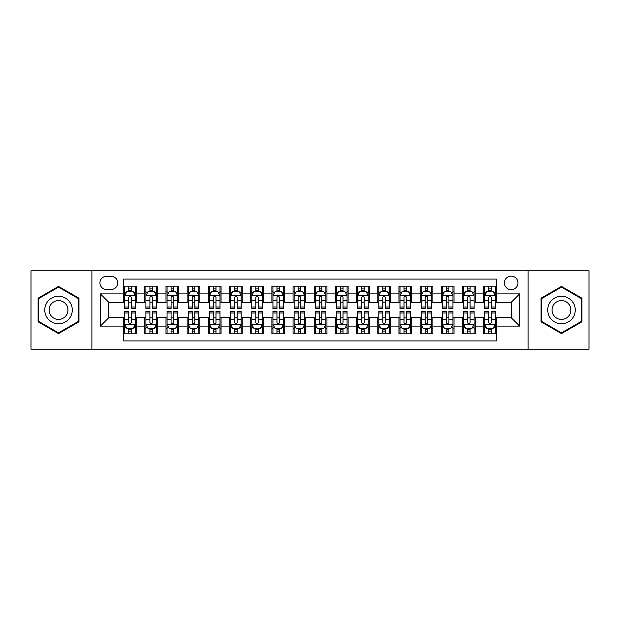<?xml version="1.0" encoding="UTF-8"?>
<svg xmlns="http://www.w3.org/2000/svg" width="620" height="620" viewBox="0 0 620 620"><rect width="100%" height="100%" fill="white"/><g stroke="black" fill="none" stroke-linecap="round" stroke-linejoin="round"><path stroke-width="0.93" d="M511.175 276.117A6.774 6.774 0 0 0 504.401 282.89A6.774 6.774 0 0 0 511.175 289.672A6.774 6.774 0 0 0 517.956 282.89A6.774 6.774 0 0 0 511.175 276.117M528.116 349.176L589 349.176L589 270.824L528.116 270.824L528.116 349.176L91.884 349.176L91.884 270.824L31 270.824L31 349.176L91.884 349.176M496.357 286.176L483.646 286.176L483.646 293.903L475.176 293.903L475.176 302.374L483.646 302.374L483.646 293.903M475.176 293.903L475.176 286.176L462.474 286.176L462.474 293.903L454.003 293.903L454.003 302.374L462.474 302.374L462.474 293.903M454.003 293.903L454.003 286.176L441.293 286.176L441.293 293.903L432.822 293.903L432.822 302.374L441.293 302.374L441.293 293.903M432.822 293.903L432.822 286.176L420.12 286.176L420.12 293.903L411.649 293.903L411.649 302.374L420.12 302.374L420.12 293.903M411.649 293.903L411.649 286.176L398.939 286.176L398.939 293.903L390.468 293.903L390.468 302.374L398.939 302.374L398.939 293.903M390.468 293.903L390.468 286.176L377.766 286.176L377.766 293.903L369.295 293.903L369.295 302.374L377.766 302.374L377.766 293.903M369.295 293.903L369.295 286.176L356.585 286.176L356.585 293.903L348.115 293.903L348.115 302.374L356.585 302.374L356.585 293.903M348.115 293.903L348.115 286.176L335.412 286.176L335.412 293.903L326.942 293.903L326.942 302.374L335.412 302.374L335.412 293.903M326.942 293.903L326.942 286.176L314.231 286.176L314.231 293.903L305.769 293.903L305.769 302.374L314.231 302.374L314.231 293.903M305.769 293.903L305.769 286.176L293.058 286.176L293.058 293.903L284.588 293.903L284.588 302.374L293.058 302.374L293.058 293.903M284.588 293.903L284.588 286.176L271.885 286.176L271.885 293.903L263.415 293.903L263.415 302.374L271.885 302.374L271.885 293.903M263.415 293.903L263.415 286.176L250.705 286.176L250.705 293.903L242.234 293.903L242.234 302.374L250.705 302.374L250.705 293.903M242.234 293.903L242.234 286.176L229.532 286.176L229.532 293.903L221.061 293.903L221.061 302.374L229.532 302.374L229.532 293.903M221.061 293.903L221.061 286.176L208.351 286.176L208.351 293.903L199.88 293.903L199.88 302.374L208.351 302.374L208.351 293.903M199.88 293.903L199.88 286.176L187.178 286.176L187.178 293.903L178.707 293.903L178.707 302.374L187.178 302.374L187.178 293.903M178.707 293.903L178.707 286.176L165.997 286.176L165.997 293.903L157.526 293.903L157.526 302.374L165.997 302.374L165.997 293.903M157.526 293.903L157.526 286.176L144.824 286.176L144.824 302.374L136.353 302.374L136.353 286.176L123.644 286.176M123.644 333.824L136.353 333.824L136.353 317.626L144.824 317.626L144.824 333.824L157.526 333.824L157.526 317.626L165.997 317.626L165.997 326.097L157.526 326.097M165.997 326.097L165.997 333.824L178.707 333.824L178.707 317.626L187.178 317.626L187.178 326.097L178.707 326.097M187.178 326.097L187.178 333.824L199.88 333.824L199.88 317.626L208.351 317.626L208.351 326.097L199.88 326.097M208.351 326.097L208.351 333.824L221.061 333.824L221.061 317.626L229.532 317.626L229.532 326.097L221.061 326.097M229.532 326.097L229.532 333.824L242.234 333.824L242.234 317.626L250.705 317.626L250.705 326.097L242.234 326.097M250.705 326.097L250.705 333.824L263.415 333.824L263.415 317.626L271.885 317.626L271.885 326.097L263.415 326.097M271.885 326.097L271.885 333.824L284.588 333.824L284.588 317.626L293.058 317.626L293.058 326.097L284.588 326.097M293.058 326.097L293.058 333.824L305.769 333.824L305.769 317.626L314.231 317.626L314.231 326.097L305.769 326.097M314.231 326.097L314.231 333.824L326.942 333.824L326.942 317.626L335.412 317.626L335.412 326.097L326.942 326.097M335.412 326.097L335.412 333.824L348.115 333.824L348.115 317.626L356.585 317.626L356.585 326.097L348.115 326.097M356.585 326.097L356.585 333.824L369.295 333.824L369.295 317.626L377.766 317.626L377.766 326.097L369.295 326.097M377.766 326.097L377.766 333.824L390.468 333.824L390.468 317.626L398.939 317.626L398.939 326.097L390.468 326.097M398.939 326.097L398.939 333.824L411.649 333.824L411.649 317.626L420.12 317.626L420.12 326.097L411.649 326.097M420.12 326.097L420.12 333.824L432.822 333.824L432.822 317.626L441.293 317.626L441.293 326.097L432.822 326.097M441.293 326.097L441.293 333.824L454.003 333.824L454.003 317.626L462.474 317.626L462.474 326.097L454.003 326.097M462.474 326.097L462.474 333.824L475.176 333.824L475.176 317.626L483.646 317.626L483.646 326.097L475.176 326.097M106.493 289.463L111.15 289.463A6.564 6.564 0 0 0 117.715 282.89A6.564 6.564 0 0 0 111.15 276.326L106.493 276.326A6.564 6.564 0 0 0 99.928 282.89A6.564 6.564 0 0 0 106.493 289.463M528.116 270.824L91.884 270.824M496.357 293.903L496.357 279.085L123.644 279.085L123.644 302.374L108.825 302.374L108.825 317.626L123.644 317.626L123.644 340.915L496.357 340.915L496.357 317.626L511.175 317.626L511.175 302.374L496.357 302.374L496.357 293.903L519.645 293.903L519.645 326.097L496.357 326.097M123.644 326.097L100.355 326.097L100.355 293.903L123.644 293.903M483.646 326.097L483.646 333.824L496.357 333.824M123.644 291.47L124.705 291.47M128.727 291.47L131.269 291.47M135.292 291.47L136.353 291.47M123.644 302.165L124.705 302.165M128.727 302.165L131.269 302.165M135.292 302.165L136.353 302.165M123.644 317.835L124.705 317.835M128.727 317.835L131.269 317.835M135.292 317.835L136.353 317.835M123.644 328.53L124.705 328.53M128.727 328.53L131.269 328.53M135.292 328.53L136.353 328.53M144.824 302.165L145.886 302.165M149.908 302.165L152.45 302.165M156.472 302.165L157.526 302.165M144.824 291.47L145.886 291.47M149.908 291.47L152.45 291.47M156.472 291.47L157.526 291.47M144.824 317.835L145.886 317.835M149.908 317.835L152.45 317.835M156.472 317.835L157.526 317.835M144.824 328.53L145.886 328.53M149.908 328.53L152.45 328.53M156.472 328.53L157.526 328.53M165.997 317.835L167.059 317.835M171.081 317.835L173.623 317.835M177.645 317.835L178.707 317.835M165.997 328.53L167.059 328.53M171.081 328.53L173.623 328.53M177.645 328.53L178.707 328.53M165.997 291.47L167.059 291.47M171.081 291.47L173.623 291.47M177.645 291.47L178.707 291.47M165.997 302.165L167.059 302.165M171.081 302.165L173.623 302.165M177.645 302.165L178.707 302.165M187.178 317.835L188.232 317.835M192.262 317.835L194.796 317.835M198.826 317.835L199.88 317.835M187.178 328.53L188.232 328.53M192.262 328.53L194.796 328.53M198.826 328.53L199.88 328.53M187.178 291.47L188.232 291.47M192.262 291.47L194.796 291.47M198.826 291.47L199.88 291.47M187.178 302.165L188.232 302.165M192.262 302.165L194.796 302.165M198.826 302.165L199.88 302.165M208.351 317.835L209.413 317.835M213.435 317.835L215.977 317.835M219.999 317.835L221.061 317.835M208.351 328.53L209.413 328.53M213.435 328.53L215.977 328.53M219.999 328.53L221.061 328.53M208.351 291.47L209.413 291.47M213.435 291.47L215.977 291.47M219.999 291.47L221.061 291.47M208.351 302.165L209.413 302.165M213.435 302.165L215.977 302.165M219.999 302.165L221.061 302.165M229.532 317.835L230.586 317.835M234.608 317.835L237.15 317.835M241.18 317.835L242.234 317.835M229.532 328.53L230.586 328.53M234.608 328.53L237.15 328.53M241.18 328.53L242.234 328.53M229.532 291.47L230.586 291.47M234.608 291.47L237.15 291.47M241.18 291.47L242.234 291.47M229.532 302.165L230.586 302.165M234.608 302.165L237.15 302.165M241.18 302.165L242.234 302.165M250.705 317.835L251.767 317.835M255.789 317.835L258.331 317.835M262.353 317.835L263.415 317.835M250.705 328.53L251.767 328.53M255.789 328.53L258.331 328.53M262.353 328.53L263.415 328.53M250.705 291.47L251.767 291.47M255.789 291.47L258.331 291.47M262.353 291.47L263.415 291.47M250.705 302.165L251.767 302.165M255.789 302.165L258.331 302.165M262.353 302.165L263.415 302.165M271.885 317.835L272.94 317.835M276.962 317.835L279.504 317.835M283.526 317.835L284.588 317.835M271.885 328.53L272.94 328.53M276.962 328.53L279.504 328.53M283.526 328.53L284.588 328.53M271.885 291.47L272.94 291.47M276.962 291.47L279.504 291.47M283.526 291.47L284.588 291.47M271.885 302.165L272.94 302.165M276.962 302.165L279.504 302.165M283.526 302.165L284.588 302.165M293.058 317.835L294.12 317.835M298.142 317.835L300.685 317.835M304.707 317.835L305.769 317.835M293.058 328.53L294.12 328.53M298.142 328.53L300.685 328.53M304.707 328.53L305.769 328.53M293.058 291.47L294.12 291.47M298.142 291.47L300.685 291.47M304.707 291.47L305.769 291.47M293.058 302.165L294.12 302.165M298.142 302.165L300.685 302.165M304.707 302.165L305.769 302.165M314.231 317.835L315.293 317.835M319.315 317.835L321.858 317.835M325.88 317.835L326.942 317.835M314.231 328.53L315.293 328.53M319.315 328.53L321.858 328.53M325.88 328.53L326.942 328.53M314.231 291.47L315.293 291.47M319.315 291.47L321.858 291.47M325.88 291.47L326.942 291.47M314.231 302.165L315.293 302.165M319.315 302.165L321.858 302.165M325.88 302.165L326.942 302.165M335.412 317.835L336.474 317.835M340.496 317.835L343.038 317.835M347.06 317.835L348.115 317.835M335.412 328.53L336.474 328.53M340.496 328.53L343.038 328.53M347.06 328.53L348.115 328.53M335.412 291.47L336.474 291.47M340.496 291.47L343.038 291.47M347.06 291.47L348.115 291.47M335.412 302.165L336.474 302.165M340.496 302.165L343.038 302.165M347.06 302.165L348.115 302.165M356.585 317.835L357.647 317.835M361.669 317.835L364.211 317.835M368.233 317.835L369.295 317.835M356.585 328.53L357.647 328.53M361.669 328.53L364.211 328.53M368.233 328.53L369.295 328.53M356.585 291.47L357.647 291.47M361.669 291.47L364.211 291.47M368.233 291.47L369.295 291.47M356.585 302.165L357.647 302.165M361.669 302.165L364.211 302.165M368.233 302.165L369.295 302.165M377.766 317.835L378.82 317.835M382.85 317.835L385.392 317.835M389.414 317.835L390.468 317.835M377.766 328.53L378.82 328.53M382.85 328.53L385.392 328.53M389.414 328.53L390.468 328.53M377.766 291.47L378.82 291.47M382.85 291.47L385.392 291.47M389.414 291.47L390.468 291.47M377.766 302.165L378.82 302.165M382.85 302.165L385.392 302.165M389.414 302.165L390.468 302.165M398.939 317.835L400.001 317.835M404.023 317.835L406.565 317.835M410.587 317.835L411.649 317.835M398.939 328.53L400.001 328.53M404.023 328.53L406.565 328.53M410.587 328.53L411.649 328.53M398.939 291.47L400.001 291.47M404.023 291.47L406.565 291.47M410.587 291.47L411.649 291.47M398.939 302.165L400.001 302.165M404.023 302.165L406.565 302.165M410.587 302.165L411.649 302.165M420.12 317.835L421.174 317.835M425.204 317.835L427.738 317.835M431.768 317.835L432.822 317.835M420.12 328.53L421.174 328.53M425.204 328.53L427.738 328.53M431.768 328.53L432.822 328.53M420.12 291.47L421.174 291.47M425.204 291.47L427.738 291.47M431.768 291.47L432.822 291.47M420.12 302.165L421.174 302.165M425.204 302.165L427.738 302.165M431.768 302.165L432.822 302.165M441.293 317.835L442.354 317.835M446.377 317.835L448.919 317.835M452.941 317.835L454.003 317.835M441.293 328.53L442.354 328.53M446.377 328.53L448.919 328.53M452.941 328.53L454.003 328.53M441.293 291.47L442.354 291.47M446.377 291.47L448.919 291.47M452.941 291.47L454.003 291.47M441.293 302.165L442.354 302.165M446.377 302.165L448.919 302.165M452.941 302.165L454.003 302.165M462.474 317.835L463.528 317.835M467.55 317.835L470.092 317.835M474.114 317.835L475.176 317.835M462.474 328.53L463.528 328.53M467.55 328.53L470.092 328.53M474.114 328.53L475.176 328.53M462.474 291.47L463.528 291.47M467.55 291.47L470.092 291.47M474.114 291.47L475.176 291.47M462.474 302.165L463.528 302.165M467.55 302.165L470.092 302.165M474.114 302.165L475.176 302.165M483.646 317.835L484.708 317.835M488.731 317.835L491.272 317.835M495.295 317.835L496.357 317.835M483.646 328.53L484.708 328.53M488.731 328.53L491.272 328.53M495.295 328.53L496.357 328.53M483.646 291.47L484.708 291.47M488.731 291.47L491.272 291.47M495.295 291.47L496.357 291.47M483.646 302.165L484.708 302.165M488.731 302.165L491.272 302.165M495.295 302.165L496.357 302.165M108.825 302.374L100.355 293.903M108.825 317.626L100.355 326.097M519.645 293.903L511.175 302.374M519.645 326.097L511.175 317.626M58.528 333.599L78.965 321.796L78.965 298.204L58.528 286.401L38.091 298.204L38.091 321.796L58.528 333.599M581.909 298.204L561.472 286.401L541.035 298.204L541.035 321.796L561.472 333.599L581.909 321.796L581.909 298.204M131.269 288.928L128.727 288.928M135.292 307.001L131.269 307.001L131.269 308.729L135.292 308.729L135.292 295.81L133.176 291.578L126.821 291.578L124.705 295.81L124.705 308.729L128.727 308.729L128.727 307.001L124.705 307.001M124.705 295.81L124.705 286.176M135.292 295.81L135.292 286.176M128.727 291.578L128.727 286.176M131.269 286.176L131.269 291.578M131.269 307.001L131.269 297.399C130.425 295.771 129.58 295.771 128.727 297.399L128.727 307.001M128.727 331.072L131.269 331.072M124.705 312.999L128.727 312.999L128.727 311.271L124.705 311.271L124.705 324.19L126.821 328.422L133.176 328.422L135.292 324.19L135.292 311.271L131.269 311.271L131.269 312.999L135.292 312.999M135.292 324.19L135.292 333.824M124.705 324.19L124.705 333.824M131.269 328.422L131.269 333.824M128.727 333.824L128.727 328.422M128.727 312.999L128.727 322.601C129.572 324.229 130.425 324.229 131.269 322.601L131.269 312.999M58.528 296.236A13.764 13.764 0 0 0 44.764 310A13.764 13.764 0 0 0 58.528 323.764A13.764 13.764 0 0 0 72.292 310A13.764 13.764 0 0 0 58.528 296.236M58.528 300.576A9.424 9.424 0 0 0 49.104 310A9.424 9.424 0 0 0 58.528 319.424A9.424 9.424 0 0 0 67.952 310A9.424 9.424 0 0 0 58.528 300.576M78.329 321.431L58.528 332.863L38.727 321.431L38.727 298.569L58.528 287.137L78.329 298.569L78.329 321.431M549.553 303.118A13.764 13.764 0 0 0 554.59 321.92A13.764 13.764 0 0 0 573.392 316.882A13.764 13.764 0 0 0 568.354 298.081A13.764 13.764 0 0 0 549.553 303.118M553.311 305.288A9.424 9.424 0 0 0 556.76 318.161A9.424 9.424 0 0 0 569.633 314.712A9.424 9.424 0 0 0 566.184 301.839A9.424 9.424 0 0 0 553.311 305.288M581.273 298.569L581.273 321.431L561.472 332.863L541.671 321.431L541.671 298.569L561.472 287.137L581.273 298.569M152.45 288.928L149.908 288.928M156.472 307.001L152.45 307.001L152.45 308.729L156.472 308.729L156.472 295.81L154.357 291.578L148.002 291.578L145.886 295.81L145.886 308.729L149.908 308.729L149.908 307.001L145.886 307.001M145.886 295.81L145.886 286.176M156.472 295.81L156.472 286.176M149.908 291.578L149.908 286.176M152.45 286.176L152.45 291.578M152.45 307.001L152.45 297.399C151.598 295.771 150.753 295.771 149.908 297.399L149.908 307.001M173.623 288.928L171.081 288.928M177.645 307.001L173.623 307.001L173.623 308.729L177.645 308.729L177.645 295.81L175.53 291.578L169.175 291.578L167.059 295.81L167.059 308.729L171.081 308.729L171.081 307.001L167.059 307.001M167.059 295.81L167.059 286.176M177.645 295.81L177.645 286.176M171.081 291.578L171.081 286.176M173.623 286.176L173.623 291.578M173.623 307.001L173.623 297.399C172.779 295.771 171.934 295.771 171.081 297.399L171.081 307.001M194.796 288.928L192.262 288.928M198.826 307.001L194.796 307.001L194.796 308.729L198.826 308.729L198.826 295.81L196.703 291.578L190.356 291.578L188.232 295.81L188.232 308.729L192.262 308.729L192.262 307.001L188.232 307.001M188.232 295.81L188.232 286.176M198.826 295.81L198.826 286.176M192.262 291.578L192.262 286.176M194.796 286.176L194.796 291.578M194.796 307.001L194.796 297.399C193.952 295.771 193.107 295.771 192.262 297.399L192.262 307.001M215.977 288.928L213.435 288.928M219.999 307.001L215.977 307.001L215.977 308.729L219.999 308.729L219.999 295.81L217.883 291.578L211.529 291.578L209.413 295.81L209.413 308.729L213.435 308.729L213.435 307.001L209.413 307.001M209.413 295.81L209.413 286.176M219.999 295.81L219.999 286.176M213.435 291.578L213.435 286.176M215.977 286.176L215.977 291.578M215.977 307.001L215.977 297.399C215.132 295.771 214.28 295.771 213.435 297.399L213.435 307.001M149.908 331.072L152.45 331.072M145.886 312.999L149.908 312.999L149.908 311.271L145.886 311.271L145.886 324.19L148.002 328.422L154.357 328.422L156.472 324.19L156.472 311.271L152.45 311.271L152.45 312.999L156.472 312.999M156.472 324.19L156.472 333.824M145.886 324.19L145.886 333.824M152.45 328.422L152.45 333.824M149.908 333.824L149.908 328.422M149.908 312.999L149.908 322.601C150.753 324.229 151.598 324.229 152.45 322.601L152.45 312.999M171.081 331.072L173.623 331.072M167.059 312.999L171.081 312.999L171.081 311.271L167.059 311.271L167.059 324.19L169.175 328.422L175.53 328.422L177.645 324.19L177.645 311.271L173.623 311.271L173.623 312.999L177.645 312.999M177.645 324.19L177.645 333.824M167.059 324.19L167.059 333.824M173.623 328.422L173.623 333.824M171.081 333.824L171.081 328.422M171.081 312.999L171.081 322.601C171.926 324.229 172.779 324.229 173.623 322.601L173.623 312.999M192.262 331.072L194.796 331.072M188.232 312.999L192.262 312.999L192.262 311.271L188.232 311.271L188.232 324.19L190.356 328.422L196.703 328.422L198.826 324.19L198.826 311.271L194.796 311.271L194.796 312.999L198.826 312.999M198.826 324.19L198.826 333.824M188.232 324.19L188.232 333.824M194.796 328.422L194.796 333.824M192.262 333.824L192.262 328.422M192.262 312.999L192.262 322.601C193.107 324.229 193.952 324.229 194.796 322.601L194.796 312.999M213.435 331.072L215.977 331.072M209.413 312.999L213.435 312.999L213.435 311.271L209.413 311.271L209.413 324.19L211.529 328.422L217.883 328.422L219.999 324.19L219.999 311.271L215.977 311.271L215.977 312.999L219.999 312.999M219.999 324.19L219.999 333.824M209.413 324.19L209.413 333.824M215.977 328.422L215.977 333.824M213.435 333.824L213.435 328.422M213.435 312.999L213.435 322.601C214.28 324.229 215.124 324.229 215.977 322.601L215.977 312.999M237.15 288.928L234.608 288.928M241.18 307.001L237.15 307.001L237.15 308.729L241.18 308.729L241.18 295.81L239.056 291.578L232.709 291.578L230.586 295.81L230.586 308.729L234.608 308.729L234.608 307.001L230.586 307.001M230.586 295.81L230.586 286.176M241.18 295.81L241.18 286.176M234.608 291.578L234.608 286.176M237.15 286.176L237.15 291.578M237.15 307.001L237.15 297.399C236.305 295.771 235.46 295.771 234.608 297.399L234.608 307.001M234.608 331.072L237.15 331.072M230.586 312.999L234.608 312.999L234.608 311.271L230.586 311.271L230.586 324.19L232.709 328.422L239.056 328.422L241.18 324.19L241.18 311.271L237.15 311.271L237.15 312.999L241.18 312.999M241.18 324.19L241.18 333.824M230.586 324.19L230.586 333.824M237.15 328.422L237.15 333.824M234.608 333.824L234.608 328.422M234.608 312.999L234.608 322.601C235.46 324.229 236.305 324.229 237.15 322.601L237.15 312.999M258.331 288.928L255.789 288.928M262.353 307.001L258.331 307.001L258.331 308.729L262.353 308.729L262.353 295.81L260.237 291.578L253.882 291.578L251.767 295.81L251.767 308.729L255.789 308.729L255.789 307.001L251.767 307.001M251.767 295.81L251.767 286.176M262.353 295.81L262.353 286.176M255.789 291.578L255.789 286.176M258.331 286.176L258.331 291.578M258.331 307.001L258.331 297.399C257.486 295.771 256.633 295.771 255.789 297.399L255.789 307.001M255.789 331.072L258.331 331.072M251.767 312.999L255.789 312.999L255.789 311.271L251.767 311.271L251.767 324.19L253.882 328.422L260.237 328.422L262.353 324.19L262.353 311.271L258.331 311.271L258.331 312.999L262.353 312.999M262.353 324.19L262.353 333.824M251.767 324.19L251.767 333.824M258.331 328.422L258.331 333.824M255.789 333.824L255.789 328.422M255.789 312.999L255.789 322.601C256.633 324.229 257.478 324.229 258.331 322.601L258.331 312.999M279.504 288.928L276.962 288.928M283.526 307.001L279.504 307.001L279.504 308.729L283.526 308.729L283.526 295.81L281.41 291.578L275.055 291.578L272.94 295.81L272.94 308.729L276.962 308.729L276.962 307.001L272.94 307.001M272.94 295.81L272.94 286.176M283.526 295.81L283.526 286.176M276.962 291.578L276.962 286.176M279.504 286.176L279.504 291.578M279.504 307.001L279.504 297.399C278.659 295.771 277.814 295.771 276.962 297.399L276.962 307.001M276.962 331.072L279.504 331.072M272.94 312.999L276.962 312.999L276.962 311.271L272.94 311.271L272.94 324.19L275.055 328.422L281.41 328.422L283.526 324.19L283.526 311.271L279.504 311.271L279.504 312.999L283.526 312.999M283.526 324.19L283.526 333.824M272.94 324.19L272.94 333.824M279.504 328.422L279.504 333.824M276.962 333.824L276.962 328.422M276.962 312.999L276.962 322.601C277.814 324.229 278.659 324.229 279.504 322.601L279.504 312.999M300.685 288.928L298.142 288.928M304.707 307.001L300.685 307.001L300.685 308.729L304.707 308.729L304.707 295.81L302.591 291.578L296.236 291.578L294.12 295.81L294.12 308.729L298.142 308.729L298.142 307.001L294.12 307.001M294.12 295.81L294.12 286.176M304.707 295.81L304.707 286.176M298.142 291.578L298.142 286.176M300.685 286.176L300.685 291.578M300.685 307.001L300.685 297.399C299.84 295.771 298.987 295.771 298.142 297.399L298.142 307.001M298.142 331.072L300.685 331.072M294.12 312.999L298.142 312.999L298.142 311.271L294.12 311.271L294.12 324.19L296.236 328.422L302.591 328.422L304.707 324.19L304.707 311.271L300.685 311.271L300.685 312.999L304.707 312.999M304.707 324.19L304.707 333.824M294.12 324.19L294.12 333.824M300.685 328.422L300.685 333.824M298.142 333.824L298.142 328.422M298.142 312.999L298.142 322.601C298.987 324.229 299.832 324.229 300.685 322.601L300.685 312.999M321.858 288.928L319.315 288.928M325.88 307.001L321.858 307.001L321.858 308.729L325.88 308.729L325.88 295.81L323.764 291.578L317.409 291.578L315.293 295.81L315.293 308.729L319.315 308.729L319.315 307.001L315.293 307.001M315.293 295.81L315.293 286.176M325.88 295.81L325.88 286.176M319.315 291.578L319.315 286.176M321.858 286.176L321.858 291.578M321.858 307.001L321.858 297.399C321.013 295.771 320.168 295.771 319.315 297.399L319.315 307.001M319.315 331.072L321.858 331.072M315.293 312.999L319.315 312.999L319.315 311.271L315.293 311.271L315.293 324.19L317.409 328.422L323.764 328.422L325.88 324.19L325.88 311.271L321.858 311.271L321.858 312.999L325.88 312.999M325.88 324.19L325.88 333.824M315.293 324.19L315.293 333.824M321.858 328.422L321.858 333.824M319.315 333.824L319.315 328.422M319.315 312.999L319.315 322.601C320.16 324.229 321.013 324.229 321.858 322.601L321.858 312.999M343.038 288.928L340.496 288.928M347.06 307.001L343.038 307.001L343.038 308.729L347.06 308.729L347.06 295.81L344.945 291.578L338.59 291.578L336.474 295.81L336.474 308.729L340.496 308.729L340.496 307.001L336.474 307.001M336.474 295.81L336.474 286.176M347.06 295.81L347.06 286.176M340.496 291.578L340.496 286.176M343.038 286.176L343.038 291.578M343.038 307.001L343.038 297.399C342.186 295.771 341.341 295.771 340.496 297.399L340.496 307.001M340.496 331.072L343.038 331.072M336.474 312.999L340.496 312.999L340.496 311.271L336.474 311.271L336.474 324.19L338.59 328.422L344.945 328.422L347.06 324.19L347.06 311.271L343.038 311.271L343.038 312.999L347.06 312.999M347.06 324.19L347.06 333.824M336.474 324.19L336.474 333.824M343.038 328.422L343.038 333.824M340.496 333.824L340.496 328.422M340.496 312.999L340.496 322.601C341.341 324.229 342.186 324.229 343.038 322.601L343.038 312.999M364.211 288.928L361.669 288.928M368.233 307.001L364.211 307.001L364.211 308.729L368.233 308.729L368.233 295.81L366.118 291.578L359.763 291.578L357.647 295.81L357.647 308.729L361.669 308.729L361.669 307.001L357.647 307.001M357.647 295.81L357.647 286.176M368.233 295.81L368.233 286.176M361.669 291.578L361.669 286.176M364.211 286.176L364.211 291.578M364.211 307.001L364.211 297.399C363.367 295.771 362.522 295.771 361.669 297.399L361.669 307.001M361.669 331.072L364.211 331.072M357.647 312.999L361.669 312.999L361.669 311.271L357.647 311.271L357.647 324.19L359.763 328.422L366.118 328.422L368.233 324.19L368.233 311.271L364.211 311.271L364.211 312.999L368.233 312.999M368.233 324.19L368.233 333.824M357.647 324.19L357.647 333.824M364.211 328.422L364.211 333.824M361.669 333.824L361.669 328.422M361.669 312.999L361.669 322.601C362.514 324.229 363.367 324.229 364.211 322.601L364.211 312.999M385.392 288.928L382.85 288.928M389.414 307.001L385.392 307.001L385.392 308.729L389.414 308.729L389.414 295.81L387.291 291.578L380.944 291.578L378.82 295.81L378.82 308.729L382.85 308.729L382.85 307.001L378.82 307.001M378.82 295.81L378.82 286.176M389.414 295.81L389.414 286.176M382.85 291.578L382.85 286.176M385.392 286.176L385.392 291.578M385.392 307.001L385.392 297.399C384.54 295.771 383.695 295.771 382.85 297.399L382.85 307.001M382.85 331.072L385.392 331.072M378.82 312.999L382.85 312.999L382.85 311.271L378.82 311.271L378.82 324.19L380.944 328.422L387.291 328.422L389.414 324.19L389.414 311.271L385.392 311.271L385.392 312.999L389.414 312.999M389.414 324.19L389.414 333.824M378.82 324.19L378.82 333.824M385.392 328.422L385.392 333.824M382.85 333.824L382.85 328.422M382.85 312.999L382.85 322.601C383.695 324.229 384.54 324.229 385.392 322.601L385.392 312.999M406.565 288.928L404.023 288.928M410.587 307.001L406.565 307.001L406.565 308.729L410.587 308.729L410.587 295.81L408.471 291.578L402.117 291.578L400.001 295.81L400.001 308.729L404.023 308.729L404.023 307.001L400.001 307.001M400.001 295.81L400.001 286.176M410.587 295.81L410.587 286.176M404.023 291.578L404.023 286.176M406.565 286.176L406.565 291.578M406.565 307.001L406.565 297.399C405.72 295.771 404.875 295.771 404.023 297.399L404.023 307.001M404.023 331.072L406.565 331.072M400.001 312.999L404.023 312.999L404.023 311.271L400.001 311.271L400.001 324.19L402.117 328.422L408.471 328.422L410.587 324.19L410.587 311.271L406.565 311.271L406.565 312.999L410.587 312.999M410.587 324.19L410.587 333.824M400.001 324.19L400.001 333.824M406.565 328.422L406.565 333.824M404.023 333.824L404.023 328.422M404.023 312.999L404.023 322.601C404.868 324.229 405.72 324.229 406.565 322.601L406.565 312.999M427.738 288.928L425.204 288.928M431.768 307.001L427.738 307.001L427.738 308.729L431.768 308.729L431.768 295.81L429.644 291.578L423.297 291.578L421.174 295.81L421.174 308.729L425.204 308.729L425.204 307.001L421.174 307.001M421.174 295.81L421.174 286.176M431.768 295.81L431.768 286.176M425.204 291.578L425.204 286.176M427.738 286.176L427.738 291.578M427.738 307.001L427.738 297.399C426.893 295.771 426.049 295.771 425.204 297.399L425.204 307.001M425.204 331.072L427.738 331.072M421.174 312.999L425.204 312.999L425.204 311.271L421.174 311.271L421.174 324.19L423.297 328.422L429.644 328.422L431.768 324.19L431.768 311.271L427.738 311.271L427.738 312.999L431.768 312.999M431.768 324.19L431.768 333.824M421.174 324.19L421.174 333.824M427.738 328.422L427.738 333.824M425.204 333.824L425.204 328.422M425.204 312.999L425.204 322.601C426.049 324.229 426.893 324.229 427.738 322.601L427.738 312.999M448.919 288.928L446.377 288.928M452.941 307.001L448.919 307.001L448.919 308.729L452.941 308.729L452.941 295.81L450.825 291.578L444.47 291.578L442.354 295.81L442.354 308.729L446.377 308.729L446.377 307.001L442.354 307.001M442.354 295.81L442.354 286.176M452.941 295.81L452.941 286.176M446.377 291.578L446.377 286.176M448.919 286.176L448.919 291.578M448.919 307.001L448.919 297.399C448.074 295.771 447.221 295.771 446.377 297.399L446.377 307.001M446.377 331.072L448.919 331.072M442.354 312.999L446.377 312.999L446.377 311.271L442.354 311.271L442.354 324.19L444.47 328.422L450.825 328.422L452.941 324.19L452.941 311.271L448.919 311.271L448.919 312.999L452.941 312.999M452.941 324.19L452.941 333.824M442.354 324.19L442.354 333.824M448.919 328.422L448.919 333.824M446.377 333.824L446.377 328.422M446.377 312.999L446.377 322.601C447.221 324.229 448.066 324.229 448.919 322.601L448.919 312.999M470.092 288.928L467.55 288.928M474.114 307.001L470.092 307.001L470.092 308.729L474.114 308.729L474.114 295.81L471.998 291.578L465.643 291.578L463.528 295.81L463.528 308.729L467.55 308.729L467.55 307.001L463.528 307.001M463.528 295.81L463.528 286.176M474.114 295.81L474.114 286.176M467.55 291.578L467.55 286.176M470.092 286.176L470.092 291.578M470.092 307.001L470.092 297.399C469.247 295.771 468.402 295.771 467.55 297.399L467.55 307.001M467.55 331.072L470.092 331.072M463.528 312.999L467.55 312.999L467.55 311.271L463.528 311.271L463.528 324.19L465.643 328.422L471.998 328.422L474.114 324.19L474.114 311.271L470.092 311.271L470.092 312.999L474.114 312.999M474.114 324.19L474.114 333.824M463.528 324.19L463.528 333.824M470.092 328.422L470.092 333.824M467.55 333.824L467.55 328.422M467.55 312.999L467.55 322.601C468.402 324.229 469.247 324.229 470.092 322.601L470.092 312.999M491.272 288.928L488.731 288.928M495.295 307.001L491.272 307.001L491.272 308.729L495.295 308.729L495.295 295.81L493.179 291.578L486.824 291.578L484.708 295.81L484.708 308.729L488.731 308.729L488.731 307.001L484.708 307.001M484.708 295.81L484.708 286.176M495.295 295.81L495.295 286.176M488.731 291.578L488.731 286.176M491.272 286.176L491.272 291.578M491.272 307.001L491.272 297.399C490.428 295.771 489.575 295.771 488.731 297.399L488.731 307.001M488.731 331.072L491.272 331.072M484.708 312.999L488.731 312.999L488.731 311.271L484.708 311.271L484.708 324.19L486.824 328.422L493.179 328.422L495.295 324.19L495.295 311.271L491.272 311.271L491.272 312.999L495.295 312.999M495.295 324.19L495.295 333.824M484.708 324.19L484.708 333.824M491.272 328.422L491.272 333.824M488.731 333.824L488.731 328.422M488.731 312.999L488.731 322.601C489.575 324.229 490.42 324.229 491.272 322.601L491.272 312.999M144.824 326.097L136.353 326.097M144.824 293.903L136.353 293.903M135.238 295.709L124.76 295.709M124.705 292.741L126.24 292.741M133.757 292.741L135.292 292.741M128.727 300.723L124.705 300.723M135.292 300.723L131.269 300.723M131.269 290.276L128.727 290.276M124.76 324.291L135.238 324.291M135.292 327.259L133.757 327.259M126.24 327.259L124.705 327.259M131.269 319.277L135.292 319.277M124.705 319.277L128.727 319.277M128.727 329.724L131.269 329.724M156.418 295.709L145.933 295.709M145.886 292.741L147.421 292.741M154.938 292.741L156.472 292.741M149.908 300.723L145.886 300.723M156.472 300.723L152.45 300.723M152.45 290.276L149.908 290.276M177.591 295.709L167.113 295.709M167.059 292.741L168.594 292.741M176.111 292.741L177.645 292.741M171.081 300.723L167.059 300.723M177.645 300.723L173.623 300.723M173.623 290.276L171.081 290.276M198.772 295.709L188.286 295.709M188.232 292.741L189.767 292.741M197.292 292.741L198.826 292.741M192.262 300.723L188.232 300.723M198.826 300.723L194.796 300.723M194.796 290.276L192.262 290.276M219.945 295.709L209.467 295.709M209.413 292.741L210.947 292.741M218.465 292.741L219.999 292.741M213.435 300.723L209.413 300.723M219.999 300.723L215.977 300.723M215.977 290.276L213.435 290.276M145.933 324.291L156.418 324.291M156.472 327.259L154.938 327.259M147.421 327.259L145.886 327.259M152.45 319.277L156.472 319.277M145.886 319.277L149.908 319.277M149.908 329.724L152.45 329.724M167.113 324.291L177.591 324.291M177.645 327.259L176.111 327.259M168.594 327.259L167.059 327.259M173.623 319.277L177.645 319.277M167.059 319.277L171.081 319.277M171.081 329.724L173.623 329.724M188.286 324.291L198.772 324.291M198.826 327.259L197.292 327.259M189.767 327.259L188.232 327.259M194.796 319.277L198.826 319.277M188.232 319.277L192.262 319.277M192.262 329.724L194.796 329.724M209.467 324.291L219.945 324.291M219.999 327.259L218.465 327.259M210.947 327.259L209.413 327.259M215.977 319.277L219.999 319.277M209.413 319.277L213.435 319.277M213.435 329.724L215.977 329.724M241.126 295.709L230.64 295.709M230.586 292.741L232.12 292.741M239.638 292.741L241.18 292.741M234.608 300.723L230.586 300.723M241.18 300.723L237.15 300.723M237.15 290.276L234.608 290.276M230.64 324.291L241.126 324.291M241.18 327.259L239.638 327.259M232.12 327.259L230.586 327.259M237.15 319.277L241.18 319.277M230.586 319.277L234.608 319.277M234.608 329.724L237.15 329.724M262.299 295.709L251.821 295.709M251.767 292.741L253.301 292.741M260.819 292.741L262.353 292.741M255.789 300.723L251.767 300.723M262.353 300.723L258.331 300.723M258.331 290.276L255.789 290.276M251.821 324.291L262.299 324.291M262.353 327.259L260.819 327.259M253.301 327.259L251.767 327.259M258.331 319.277L262.353 319.277M251.767 319.277L255.789 319.277M255.789 329.724L258.331 329.724M283.479 295.709L272.994 295.709M272.94 292.741L274.474 292.741M281.992 292.741L283.526 292.741M276.962 300.723L272.94 300.723M283.526 300.723L279.504 300.723M279.504 290.276L276.962 290.276M272.994 324.291L283.479 324.291M283.526 327.259L281.992 327.259M274.474 327.259L272.94 327.259M279.504 319.277L283.526 319.277M272.94 319.277L276.962 319.277M276.962 329.724L279.504 329.724M304.653 295.709L294.167 295.709M294.12 292.741L295.655 292.741M303.172 292.741L304.707 292.741M298.142 300.723L294.12 300.723M304.707 300.723L300.685 300.723M300.685 290.276L298.142 290.276M294.167 324.291L304.653 324.291M304.707 327.259L303.172 327.259M295.655 327.259L294.12 327.259M300.685 319.277L304.707 319.277M294.12 319.277L298.142 319.277M298.142 329.724L300.685 329.724M325.833 295.709L315.347 295.709M315.293 292.741L316.828 292.741M324.345 292.741L325.88 292.741M319.315 300.723L315.293 300.723M325.88 300.723L321.858 300.723M321.858 290.276L319.315 290.276M315.347 324.291L325.833 324.291M325.88 327.259L324.345 327.259M316.828 327.259L315.293 327.259M321.858 319.277L325.88 319.277M315.293 319.277L319.315 319.277M319.315 329.724L321.858 329.724M347.006 295.709L336.521 295.709M336.474 292.741L338.009 292.741M345.526 292.741L347.06 292.741M340.496 300.723L336.474 300.723M347.06 300.723L343.038 300.723M343.038 290.276L340.496 290.276M336.521 324.291L347.006 324.291M347.06 327.259L345.526 327.259M338.009 327.259L336.474 327.259M343.038 319.277L347.06 319.277M336.474 319.277L340.496 319.277M340.496 329.724L343.038 329.724M368.179 295.709L357.701 295.709M357.647 292.741L359.181 292.741M366.699 292.741L368.233 292.741M361.669 300.723L357.647 300.723M368.233 300.723L364.211 300.723M364.211 290.276L361.669 290.276M357.701 324.291L368.179 324.291M368.233 327.259L366.699 327.259M359.181 327.259L357.647 327.259M364.211 319.277L368.233 319.277M357.647 319.277L361.669 319.277M361.669 329.724L364.211 329.724M389.36 295.709L378.874 295.709M378.82 292.741L380.362 292.741M387.88 292.741L389.414 292.741M382.85 300.723L378.82 300.723M389.414 300.723L385.392 300.723M385.392 290.276L382.85 290.276M378.874 324.291L389.36 324.291M389.414 327.259L387.88 327.259M380.362 327.259L378.82 327.259M385.392 319.277L389.414 319.277M378.82 319.277L382.85 319.277M382.85 329.724L385.392 329.724M410.533 295.709L400.055 295.709M400.001 292.741L401.535 292.741M409.053 292.741L410.587 292.741M404.023 300.723L400.001 300.723M410.587 300.723L406.565 300.723M406.565 290.276L404.023 290.276M400.055 324.291L410.533 324.291M410.587 327.259L409.053 327.259M401.535 327.259L400.001 327.259M406.565 319.277L410.587 319.277M400.001 319.277L404.023 319.277M404.023 329.724L406.565 329.724M431.714 295.709L421.228 295.709M421.174 292.741L422.708 292.741M430.233 292.741L431.768 292.741M425.204 300.723L421.174 300.723M431.768 300.723L427.738 300.723M427.738 290.276L425.204 290.276M421.228 324.291L431.714 324.291M431.768 327.259L430.233 327.259M422.708 327.259L421.174 327.259M427.738 319.277L431.768 319.277M421.174 319.277L425.204 319.277M425.204 329.724L427.738 329.724M452.887 295.709L442.409 295.709M442.354 292.741L443.889 292.741M451.407 292.741L452.941 292.741M446.377 300.723L442.354 300.723M452.941 300.723L448.919 300.723M448.919 290.276L446.377 290.276M442.409 324.291L452.887 324.291M452.941 327.259L451.407 327.259M443.889 327.259L442.354 327.259M448.919 319.277L452.941 319.277M442.354 319.277L446.377 319.277M446.377 329.724L448.919 329.724M474.068 295.709L463.582 295.709M463.528 292.741L465.062 292.741M472.579 292.741L474.114 292.741M467.55 300.723L463.528 300.723M474.114 300.723L470.092 300.723M470.092 290.276L467.55 290.276M463.582 324.291L474.068 324.291M474.114 327.259L472.579 327.259M465.062 327.259L463.528 327.259M470.092 319.277L474.114 319.277M463.528 319.277L467.55 319.277M467.55 329.724L470.092 329.724M495.24 295.709L484.762 295.709M484.708 292.741L486.243 292.741M493.76 292.741L495.295 292.741M488.731 300.723L484.708 300.723M495.295 300.723L491.272 300.723M491.272 290.276L488.731 290.276M484.762 324.291L495.24 324.291M495.295 327.259L493.76 327.259M486.243 327.259L484.708 327.259M491.272 319.277L495.295 319.277M484.708 319.277L488.731 319.277M488.731 329.724L491.272 329.724"/></g></svg>
